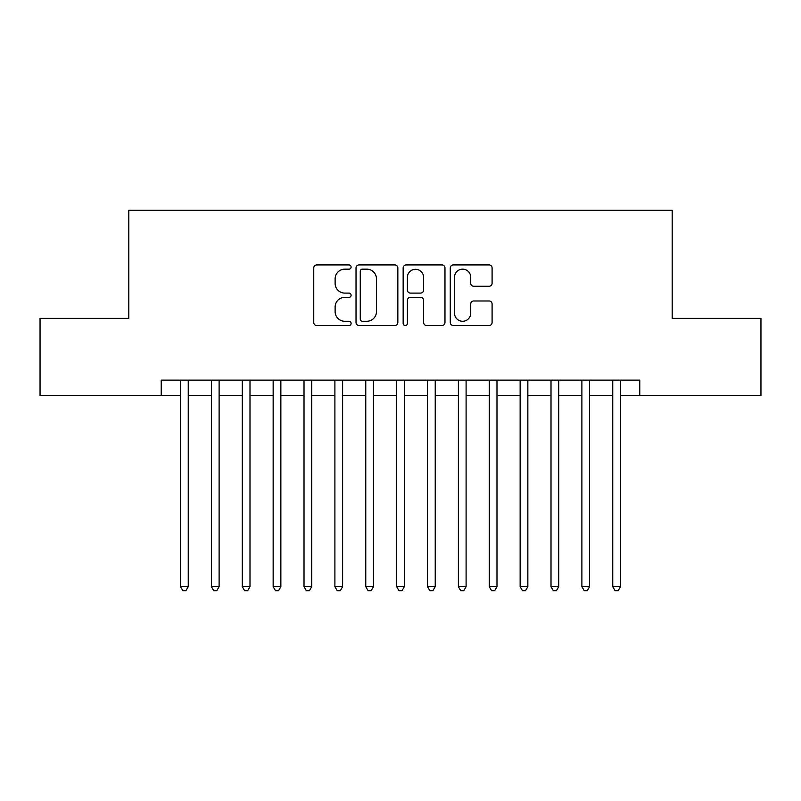 <?xml version="1.0" encoding="UTF-8"?>
<svg xmlns="http://www.w3.org/2000/svg" width="801" height="801" viewBox="0 0 801 801"><rect width="100%" height="100%" fill="white"/><g stroke="black" fill="none" stroke-linecap="round" stroke-linejoin="round"><path stroke-width="1.2" d="M351.108 267.033A2.123 2.123 0 0 0 348.986 264.921L316.785 264.921A3.034 3.034 0 0 0 313.752 267.945L313.752 322.493A3.034 3.034 0 0 0 316.785 325.526L348.986 325.526A2.123 2.123 0 0 0 351.108 323.404A2.123 2.123 0 0 0 348.986 321.281L344.81 321.281A9.702 9.702 0 0 1 335.118 311.589L335.118 307.043A9.702 9.702 0 0 1 344.81 297.341L348.986 297.341A2.123 2.123 0 0 0 351.108 295.219A2.123 2.123 0 0 0 348.986 293.096L344.81 293.096A9.702 9.702 0 0 1 335.118 283.404L335.118 278.858A9.702 9.702 0 0 1 344.81 269.156L348.986 269.156A2.123 2.123 0 0 0 351.108 267.033M489.061 286.277A3.034 3.034 0 0 0 492.094 283.254L492.094 267.945A3.034 3.034 0 0 0 489.061 264.921L453.306 264.921A3.034 3.034 0 0 0 450.272 267.945L450.272 322.493A3.034 3.034 0 0 0 453.306 325.526L489.061 325.526A3.034 3.034 0 0 0 492.094 322.493L492.094 304.01A3.034 3.034 0 0 0 489.061 300.976L473.761 300.976A3.034 3.034 0 0 0 470.728 304.01L470.728 313.181A8.11 8.11 0 0 1 462.628 321.281A8.11 8.11 0 0 1 454.517 313.181L454.517 277.266A8.11 8.11 0 0 1 462.628 269.156A8.11 8.11 0 0 1 470.728 277.266L470.728 283.254A3.034 3.034 0 0 0 473.761 286.277L489.061 286.277M161.231 395.564L40.05 395.564L40.05 318.377L128.811 318.377L128.811 210.323L672.189 210.323L672.189 318.377L760.95 318.377L760.95 395.564L639.769 395.564L639.769 380.125L161.231 380.125L161.231 395.564L180.525 395.564M397.847 267.945A3.034 3.034 0 0 0 394.813 264.921L359.058 264.921A3.034 3.034 0 0 0 356.024 267.945L356.024 322.493A3.034 3.034 0 0 0 359.058 325.526L394.813 325.526A3.034 3.034 0 0 0 397.847 322.493L397.847 267.945M406.187 264.921L441.942 264.921A3.034 3.034 0 0 1 444.976 267.945L444.976 322.493A3.034 3.034 0 0 1 441.942 325.526L426.643 325.526A3.034 3.034 0 0 1 423.609 322.493L423.609 300.375A3.034 3.034 0 0 0 420.575 297.341L410.422 297.341A3.034 3.034 0 0 0 407.399 300.375L407.399 323.404A2.123 2.123 0 0 1 405.276 325.526A2.123 2.123 0 0 1 403.153 323.404L403.153 267.945A3.034 3.034 0 0 1 406.187 264.921M188.245 395.564L211.394 395.564M219.114 395.564L242.272 395.564M249.992 395.564L273.151 395.564M280.861 395.564L304.02 395.564M311.739 395.564L334.898 395.564M342.608 395.564L365.767 395.564M373.486 395.564L396.645 395.564M404.355 395.564L427.514 395.564M435.233 395.564L458.392 395.564M466.102 395.564L489.261 395.564M496.98 395.564L520.139 395.564M527.849 395.564L551.008 395.564M558.728 395.564L581.886 395.564M589.606 395.564L612.755 395.564M620.475 395.564L639.769 395.564M362.392 269.156A2.123 2.123 0 0 0 360.27 271.279L360.27 319.158A2.123 2.123 0 0 0 362.392 321.281L366.788 321.281A9.702 9.702 0 0 0 376.48 311.589L376.48 278.858A9.702 9.702 0 0 0 366.788 269.156L362.392 269.156M423.609 277.416A8.11 8.11 0 0 0 415.499 269.306A8.11 8.11 0 0 0 407.399 277.416L407.399 290.072A3.034 3.034 0 0 0 410.422 293.096L420.575 293.096A3.034 3.034 0 0 0 423.609 290.072L423.609 277.416M188.245 380.125L188.245 586.672L180.525 586.672L180.525 380.125M188.245 586.672L185.932 590.677L182.838 590.677L180.525 586.672M219.114 380.125L219.114 586.672L211.394 586.672L211.394 380.125M219.114 586.672L216.801 590.677L213.717 590.677L211.394 586.672M249.992 380.125L249.992 586.672L242.272 586.672L242.272 380.125M249.992 586.672L247.679 590.677L244.585 590.677L242.272 586.672M280.861 380.125L280.861 586.672L273.151 586.672L273.151 380.125M280.861 586.672L278.548 590.677L275.464 590.677L273.151 586.672M311.739 380.125L311.739 586.672L304.02 586.672L304.02 380.125M311.739 586.672L309.426 590.677L306.332 590.677L304.02 586.672M342.608 380.125L342.608 586.672L334.898 586.672L334.898 380.125M342.608 586.672L340.295 590.677L337.211 590.677L334.898 586.672M373.486 380.125L373.486 586.672L365.767 586.672L365.767 380.125M373.486 586.672L371.173 590.677L368.08 590.677L365.767 586.672M404.355 380.125L404.355 586.672L396.645 586.672L396.645 380.125M404.355 586.672L402.042 590.677L398.958 590.677L396.645 586.672M435.233 380.125L435.233 586.672L427.514 586.672L427.514 380.125M435.233 586.672L432.92 590.677L429.827 590.677L427.514 586.672M466.102 380.125L466.102 586.672L458.392 586.672L458.392 380.125M466.102 586.672L463.789 590.677L460.705 590.677L458.392 586.672M496.98 380.125L496.98 586.672L489.261 586.672L489.261 380.125M496.98 586.672L494.668 590.677L491.574 590.677L489.261 586.672M527.849 380.125L527.849 586.672L520.139 586.672L520.139 380.125M527.849 586.672L525.536 590.677L522.452 590.677L520.139 586.672M558.728 380.125L558.728 586.672L551.008 586.672L551.008 380.125M558.728 586.672L556.415 590.677L553.321 590.677L551.008 586.672M589.606 380.125L589.606 586.672L581.886 586.672L581.886 380.125M589.606 586.672L587.283 590.677L584.199 590.677L581.886 586.672M620.475 380.125L620.475 586.672L612.755 586.672L612.755 380.125M620.475 586.672L618.162 590.677L615.068 590.677L612.755 586.672"/></g></svg>
